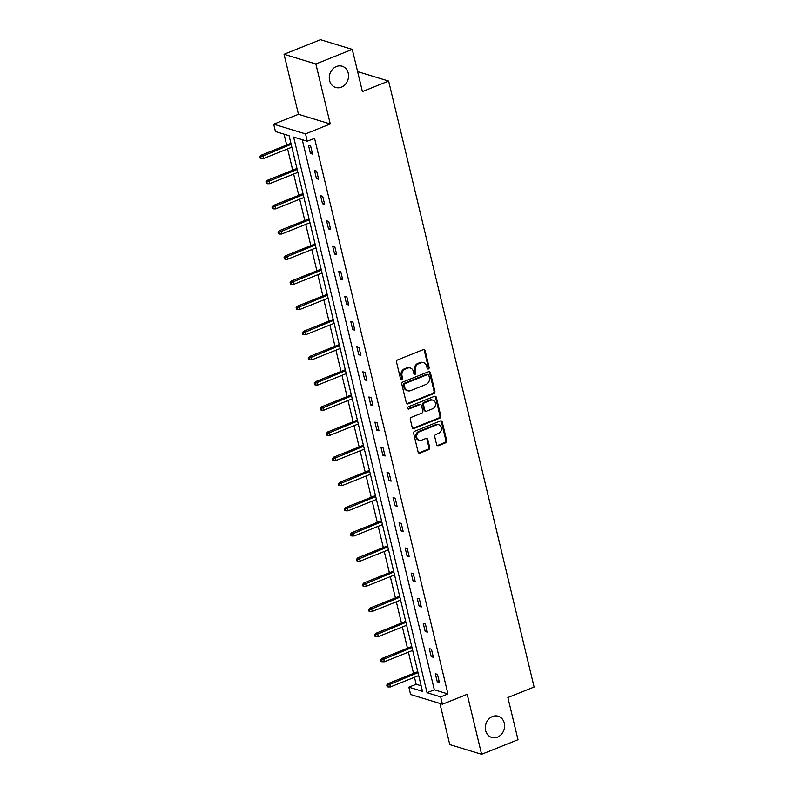<?xml version="1.0" encoding="UTF-8"?>
<svg xmlns="http://www.w3.org/2000/svg" width="794" height="794" viewBox="0 0 794 794"><rect width="100%" height="100%" fill="white"/><g stroke="black" fill="none" stroke-linecap="round" stroke-linejoin="round"><path stroke-width="1.19" d="M492.488 716.525A11.106 9.498 107 0 0 485.323 727.354A11.106 9.498 107 0 0 491.724 737.467A11.106 9.498 107 0 0 497.441 737.169A11.106 9.498 107 0 0 504.597 726.341A11.106 9.498 107 0 0 498.205 716.228A11.106 9.498 107 0 0 492.488 716.525M336.438 66.527A11.106 9.498 107 0 0 329.272 77.355A11.106 9.498 107 0 0 335.673 87.469A11.106 9.498 107 0 0 341.39 87.171A11.106 9.498 107 0 0 348.546 76.343A11.106 9.498 107 0 0 342.154 66.23A11.106 9.498 107 0 0 336.438 66.527M428.413 368.962A1.191 1.022 107 0 0 429.147 367.453L425.108 350.63A1.707 1.459 107 0 0 423.291 349.628L397.556 359.93A1.707 1.459 107 0 0 396.514 362.094L400.553 378.907A1.191 1.022 107 0 0 402.548 378.113L402.032 375.929A5.449 4.665 107 0 1 405.387 369.031L407.53 368.178A5.449 4.665 107 0 1 410.339 368.029A5.449 4.665 107 0 1 413.327 371.403L413.843 373.587A1.191 1.022 107 0 0 415.848 372.783L415.322 370.609A5.449 4.665 107 0 1 418.686 363.712L420.83 362.848A5.449 4.665 107 0 1 423.629 362.699A5.449 4.665 107 0 1 426.616 366.084L427.142 368.257A1.191 1.022 107 0 0 428.413 368.962M427.4 368.753A1.191 1.022 107 0 0 428.284 367.195L424.244 350.372A1.707 1.459 107 0 0 423.718 349.529M400.811 379.403A1.191 1.022 107 0 0 401.695 377.845L401.168 375.671L402.032 375.929M414.101 374.073A1.191 1.022 107 0 0 414.984 372.525L414.468 370.341L415.322 370.609M284.053 54.29L320.468 39.7L352.278 49.397L315.863 63.986L284.053 54.29L298.455 114.286L273.702 124.201L305.511 133.898L307.268 141.243L293.641 137.084L427.043 692.725L440.67 696.884L442.437 704.218L410.617 694.522L408.86 687.187L422.487 691.336L289.085 135.695L275.458 131.546L273.702 124.201M439.906 703.454L449.781 744.603L481.601 754.3L467.19 694.303L442.437 704.218M352.278 49.397L362.401 91.568L388.623 81.067L534.104 687.028L507.882 697.539L518.006 739.71L481.601 754.3M436.631 444.68A1.707 1.459 107 0 0 438.447 445.682L445.662 442.794A1.707 1.459 107 0 0 446.714 440.64L442.228 421.961A1.707 1.459 107 0 0 440.422 420.949L414.686 431.251A1.707 1.459 107 0 0 413.634 433.415L418.12 452.094A1.707 1.459 107 0 0 419.927 453.106L428.651 449.612A1.707 1.459 107 0 0 429.703 447.449L427.777 439.459A1.707 1.459 107 0 0 425.971 438.447L421.644 440.184A4.556 3.901 107 0 1 419.301 440.303A4.556 3.901 107 0 1 416.671 436.154A4.556 3.901 107 0 1 419.609 431.708L436.551 424.919A4.556 3.901 107 0 1 438.893 424.8A4.556 3.901 107 0 1 441.524 428.949A4.556 3.901 107 0 1 438.586 433.395L435.767 434.526A1.707 1.459 107 0 0 434.715 436.68L436.631 444.68M298.455 114.286L330.274 123.983L315.863 63.986M330.274 123.983L305.511 133.898M302.256 139.714L434.328 689.807L447.955 693.966L314.553 138.325L307.268 141.243M447.955 693.966L440.67 696.884M433.842 393.556A1.707 1.459 107 0 0 434.894 391.402L430.408 372.723A1.707 1.459 107 0 0 428.601 371.711L402.866 382.023A1.707 1.459 107 0 0 401.814 384.177L406.3 402.856A1.707 1.459 107 0 0 408.106 403.868L433.842 393.556L432.978 393.298A1.707 1.459 107 0 0 434.03 391.144L429.544 372.455A1.707 1.459 107 0 0 429.018 371.612M436.313 397.337L440.799 416.016A1.707 1.459 107 0 1 439.757 418.18L414.021 428.482A1.707 1.459 107 0 1 412.205 427.47L410.29 419.48A1.707 1.459 107 0 1 411.342 417.326L421.773 413.138A1.707 1.459 107 0 0 422.825 410.984L421.554 405.684A1.707 1.459 107 0 0 419.738 404.672L408.88 409.029A1.191 1.022 107 0 1 408.344 406.806L434.507 396.325A1.707 1.459 107 0 1 436.313 397.337L435.459 397.079L439.945 415.758L440.799 416.016M388.623 81.067L357.618 71.619M284.073 134.166L286.674 145.014M287.617 148.905L292.718 170.174M293.651 174.065L298.762 195.334M299.695 199.234L304.797 220.494M305.73 224.394L310.841 245.654M311.774 249.554L316.875 270.814M317.818 274.714L322.92 295.973M323.853 299.874L328.964 321.133M329.897 325.034L334.999 346.293M335.941 350.194L341.043 371.463M341.976 375.354L347.087 396.623M348.02 400.523L353.122 421.783M354.055 425.683L359.166 446.943M360.099 450.843L365.2 472.102M366.143 476.003L371.245 497.262M372.178 501.163L377.289 522.422M378.222 526.323L383.323 547.582M384.266 551.483L389.368 572.752M390.301 576.643L395.412 597.912M396.345 601.812L401.446 623.072M402.389 626.972L407.491 648.232M408.424 652.132L413.525 673.391M414.468 677.292L416.145 684.269L421.157 685.798M416.145 684.269L408.86 687.187M434.328 689.807L427.043 692.725M437.266 681.808L435.33 673.749L437.474 674.404L439.419 682.463L437.266 681.808L439.082 681.083M431.221 656.648L429.286 648.589L431.44 649.244L433.375 657.303L431.221 656.648L433.038 655.923M425.187 631.488L423.252 623.429L425.395 624.084L427.331 632.143L425.187 631.488L427.003 630.764M419.143 606.328L417.207 598.269L419.361 598.924L421.296 606.983L419.143 606.328L420.959 605.604M413.098 581.168L411.163 573.099L413.317 573.754L415.252 581.823L413.098 581.168L414.925 580.444M407.064 556.008L405.129 547.939L407.272 548.594L409.208 556.663L407.064 556.008L408.88 555.274M401.02 530.849L399.084 522.78L401.238 523.435L403.173 531.504L401.02 530.849L402.836 530.114M394.985 505.689L393.05 497.62L395.194 498.275L397.129 506.344L394.985 505.689L396.802 504.954M388.941 480.519L387.006 472.46L389.149 473.115L391.095 481.174L388.941 480.519L390.757 479.794M382.897 455.359L380.961 447.3L383.115 447.955L385.05 456.014L382.897 455.359L384.713 454.634M376.862 430.199L374.927 422.14L377.071 422.795L379.006 430.854L376.862 430.199L378.678 429.475M370.818 405.039L368.882 396.98L371.036 397.635L372.972 405.694L370.818 405.039L372.634 404.315M364.774 379.879L362.838 371.81L364.992 372.465L366.927 380.534L364.774 379.879L366.6 379.155M358.739 354.719L356.804 346.65L358.948 347.306L360.883 355.375L358.739 354.719L360.555 353.985M352.695 329.56L350.759 321.491L352.913 322.146L354.849 330.215L352.695 329.56L354.511 328.825M346.66 304.4L344.715 296.331L346.869 296.986L348.804 305.055L346.66 304.4L348.477 303.665M340.616 279.23L338.681 271.171L340.825 271.826L342.77 279.885L340.616 279.23L342.432 278.505M334.572 254.07L332.636 246.011L334.79 246.666L336.725 254.725L334.572 254.07L336.388 253.346M328.537 228.91L326.602 220.851L328.746 221.506L330.681 229.565L328.537 228.91L330.354 228.186M322.493 203.75L320.558 195.691L322.711 196.346L324.647 204.405L322.493 203.75L324.309 203.026M316.449 178.59L314.513 170.521L316.667 171.176L318.602 179.245L316.449 178.59L318.275 177.866M310.414 153.431L308.479 145.362L310.623 146.017L312.558 154.086L310.414 153.431L312.231 152.696M423.629 362.699L422.775 362.441A5.449 4.665 107 0 0 419.966 362.59L420.83 362.848M414.468 370.341A5.449 4.665 107 0 1 417.823 363.444L419.966 362.59M410.339 368.029L409.476 367.761A5.449 4.665 107 0 0 406.667 367.91L407.53 368.178M401.168 375.671A5.449 4.665 107 0 1 404.523 368.773L406.667 367.91M406.826 403.699A1.707 1.459 107 0 0 407.253 403.6L432.978 393.298M428.82 375.264A1.191 1.022 107 0 0 427.559 374.56L404.97 383.601A1.191 1.022 107 0 0 404.235 385.11L404.781 387.412A5.449 4.665 107 0 0 407.769 390.787A5.449 4.665 107 0 0 410.577 390.648L426.011 384.455A5.449 4.665 107 0 0 429.375 377.557L428.82 375.264M428.174 374.52L427.311 374.262A1.191 1.022 107 0 0 426.696 374.292L427.559 374.56M407.769 390.787L406.915 390.529A5.449 4.665 107 0 1 403.928 387.144L403.372 384.852A1.191 1.022 107 0 1 404.106 383.343L426.696 374.292M412.731 428.323A1.707 1.459 107 0 0 413.158 428.224L438.893 417.912A1.707 1.459 107 0 0 439.945 415.758M420.622 404.622L419.758 404.364A1.707 1.459 107 0 0 418.885 404.414L408.017 408.761L408.88 409.029M432.601 408.801A4.556 3.901 107 0 0 435.539 404.364A4.556 3.901 107 0 0 432.919 400.216A4.556 3.901 107 0 0 430.566 400.335L424.601 402.727A1.707 1.459 107 0 0 423.549 404.88L424.83 410.18A1.707 1.459 107 0 0 426.636 411.193L432.601 408.801M432.919 400.216L432.055 399.948A4.556 3.901 107 0 0 429.713 400.077L430.566 400.335M425.763 411.242L424.899 410.974A1.707 1.459 107 0 1 423.966 409.922L422.696 404.622A1.707 1.459 107 0 1 423.738 402.459L429.713 400.077M435.459 397.079A1.707 1.459 107 0 0 434.933 396.226M438.893 424.8L438.04 424.542A4.556 3.901 107 0 0 435.698 424.661L436.551 424.919M419.301 440.303L418.438 440.045A4.556 3.901 107 0 1 415.818 435.886A4.556 3.901 107 0 1 418.756 431.45L435.698 424.661M418.646 452.937A1.707 1.459 107 0 0 419.073 452.838L427.787 449.344A1.707 1.459 107 0 0 428.839 447.191L426.924 439.201A1.707 1.459 107 0 0 426.388 438.348M437.157 445.523A1.707 1.459 107 0 0 437.583 445.424L444.799 442.536A1.707 1.459 107 0 0 445.851 440.372L441.365 421.693A1.707 1.459 107 0 0 440.839 420.85M259.896 156.686L260.283 158.304L261.147 158.562L260.76 156.944L259.896 156.686L261.295 155.177L262.844 155.654L263.539 158.552L291.855 147.208M260.76 156.944L291.16 144.31M261.295 155.177L290.912 143.307M263.539 158.552L261.147 158.562M265.94 181.846L266.327 183.464L267.191 183.722L266.804 182.114L265.94 181.846L267.33 180.337L268.878 180.814L269.583 183.712L297.889 172.367M266.804 182.114L297.194 169.469M267.33 180.337L296.956 168.477M269.583 183.712L267.191 183.722M271.985 207.006L272.372 208.624L273.225 208.882L272.838 207.274L271.985 207.006L273.374 205.497L274.923 205.974L275.617 208.872L303.933 197.527M272.838 207.274L303.239 194.629M273.374 205.497L303 193.637M275.617 208.872L273.225 208.882M278.019 232.166L278.406 233.783L279.27 234.041L278.883 232.434L278.019 232.166L279.419 230.657L280.967 231.133L281.662 234.032L309.978 222.697M278.883 232.434L309.273 219.789M279.419 230.657L309.035 218.797M281.662 234.032L279.27 234.041M284.063 257.335L284.451 258.943L285.314 259.201L284.917 257.593L284.063 257.335L285.453 255.827L287.001 256.293L287.706 259.201L316.012 247.857M284.917 257.593L315.317 244.949M285.453 255.827L315.079 243.957M287.706 259.201L285.314 259.201M290.098 282.495L290.495 284.103L291.348 284.371L290.961 282.753L290.098 282.495L291.497 280.987L293.046 281.453L293.74 284.361L322.056 273.017M290.961 282.753L321.362 270.109M291.497 280.987L321.123 269.116M293.74 284.361L291.348 284.371M296.142 307.655L296.529 309.263L297.393 309.531L297.006 307.913L296.142 307.655L297.542 306.147L299.09 306.613L299.785 309.521L328.101 298.177M297.006 307.913L327.396 295.269M297.542 306.147L327.158 294.276M299.785 309.521L297.393 309.531M302.186 332.815L302.574 334.423L303.427 334.691L303.04 333.073L302.186 332.815L303.576 331.306L305.124 331.773L305.819 334.681L334.135 323.337M303.04 333.073L333.44 320.439M303.576 331.306L333.202 319.436M305.819 334.681L303.427 334.691M308.221 357.975L308.608 359.593L309.471 359.851L309.084 358.233L308.221 357.975L309.62 356.466L311.169 356.943L311.863 359.841L340.179 348.497M309.084 358.233L339.485 345.598M309.62 356.466L339.237 344.596M311.863 359.841L309.471 359.851M314.265 383.135L314.652 384.753L315.516 385.011L315.129 383.403L314.265 383.135L315.665 381.626L317.203 382.103L317.908 385.001L346.214 373.656M315.129 383.403L345.519 370.758M315.665 381.626L345.281 369.756M317.908 385.001L315.516 385.011M320.31 408.295L320.697 409.912L321.55 410.17L321.163 408.563L320.31 408.295L321.699 406.786L323.247 407.262L323.942 410.161L352.258 398.816M321.163 408.563L351.563 395.918M321.699 406.786L351.325 394.926M323.942 410.161L321.55 410.17M326.344 433.455L326.731 435.072L327.594 435.33L327.207 433.723L326.344 433.455L327.743 431.946L329.292 432.422L329.986 435.32L358.302 423.986M327.207 433.723L357.598 421.078M327.743 431.946L357.36 420.086M329.986 435.32L327.594 435.33M332.388 458.614L332.775 460.232L333.639 460.49L333.252 458.882L332.388 458.614L333.778 457.106L335.326 457.582L336.031 460.49L364.337 449.146M333.252 458.882L363.642 446.238M333.778 457.106L363.404 445.245M336.031 460.49L333.639 460.49M338.433 483.784L338.82 485.392L339.673 485.66L339.286 484.042L338.433 483.784L339.822 482.276L341.37 482.742L342.065 485.65L370.381 474.306M339.286 484.042L369.686 471.398M339.822 482.276L369.448 470.405M342.065 485.65L339.673 485.66M344.467 508.944L344.854 510.552L345.718 510.82L345.33 509.202L344.467 508.944L345.866 507.435L347.415 507.902L348.109 510.81L376.425 499.466M345.33 509.202L375.721 496.558M345.866 507.435L375.483 495.565M348.109 510.81L345.718 510.82M350.511 534.104L350.898 535.712L351.752 535.98L351.365 534.362L350.511 534.104L351.901 532.595L353.449 533.062L354.144 535.97L382.46 524.626M351.365 534.362L381.765 521.727M351.901 532.595L381.527 520.725M354.144 535.97L351.752 535.98M356.546 559.264L356.933 560.872L357.796 561.14L357.409 559.522L356.546 559.264L357.945 557.755L359.493 558.232L360.188 561.13L388.504 549.785M357.409 559.522L387.809 546.887M357.945 557.755L387.561 545.885M360.188 561.13L357.796 561.14M362.59 584.424L362.977 586.041L363.841 586.3L363.454 584.692L362.59 584.424L363.989 582.915L365.528 583.391L366.233 586.29L394.539 574.945M363.454 584.692L393.844 572.047M363.989 582.915L393.606 571.045M366.233 586.29L363.841 586.3M368.634 609.584L369.021 611.201L369.875 611.459L369.488 609.852L368.634 609.584L370.024 608.075L371.572 608.551L372.267 611.449L400.583 600.105M369.488 609.852L399.888 597.207M370.024 608.075L399.65 596.215M372.267 611.449L369.875 611.459M374.669 634.743L375.056 636.361L375.919 636.619L375.532 635.011L374.669 634.743L376.068 633.235L377.616 633.711L378.311 636.609L406.627 625.275M375.532 635.011L405.923 622.367M376.068 633.235L405.684 621.374M378.311 636.609L375.919 636.619M380.713 659.903L381.1 661.521L381.964 661.779L381.577 660.171L380.713 659.903L382.103 658.395L383.651 658.871L384.356 661.779L412.662 650.435M381.577 660.171L411.967 647.527M382.103 658.395L411.729 646.534M384.356 661.779L381.964 661.779M386.757 685.073L387.144 686.681L387.998 686.949L387.611 685.331L386.757 685.073L388.147 683.565L389.695 684.031L390.39 686.939L418.706 675.595M387.611 685.331L418.011 672.687M388.147 683.565L417.773 671.694M390.39 686.939L387.998 686.949M428.284 367.195L429.147 367.453M401.695 377.845L402.548 378.113M414.984 372.525L415.848 372.783M417.823 363.444L418.686 363.712M404.523 368.773L405.387 369.031M424.244 350.372L425.108 350.63M407.253 403.6L408.106 403.868M429.544 372.455L430.408 372.723M434.03 391.144L434.894 391.402M404.106 383.343L404.97 383.601M403.372 384.852L404.235 385.11M403.928 387.144L404.781 387.412M438.893 417.912L439.757 418.18M413.158 428.224L414.021 428.482M418.885 404.414L419.738 404.672M423.738 402.459L424.601 402.727M422.696 404.622L423.549 404.88M423.966 409.922L424.83 410.18M418.756 431.45L419.609 431.708M426.924 439.201L427.777 439.459M428.839 447.191L429.703 447.449M427.787 449.344L428.651 449.612M419.073 452.838L419.927 453.106M441.365 421.693L442.228 421.961M445.851 440.372L446.714 440.64M444.799 442.536L445.662 442.794M437.583 445.424L438.447 445.682"/></g></svg>
